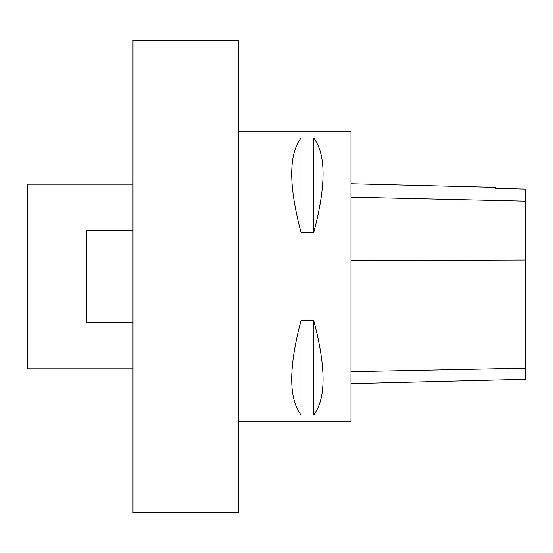 <?xml version="1.0" encoding="UTF-8"?>
<svg xmlns="http://www.w3.org/2000/svg" width="553" height="553" viewBox="0 0 553 553"><rect width="100%" height="100%" fill="white"/><g stroke="black" fill="none" stroke-linecap="round" stroke-linejoin="round"><path stroke-width="0.83" d="M133.003 276.5L133.003 512.638L238.357 512.638L238.357 40.362L133.003 40.362L133.003 276.5M238.357 421.815L350.975 421.815L350.975 131.185L238.357 131.185M301.019 320.581L313.738 320.581C326.146 367.24 326.146 398.699 313.738 414.964L301.019 414.964C288.611 398.699 288.611 367.24 301.019 320.581L301.019 414.964M301.019 138.036L313.738 138.036C326.146 154.301 326.146 185.76 313.738 232.419L301.019 232.419C288.611 185.76 288.611 154.301 301.019 138.036L301.019 232.419M350.975 383.671L525.35 379.289L525.35 189.112L495.377 188.435L495.377 187.405L350.975 183.783M313.738 320.581L313.738 414.964M313.738 138.036L313.738 232.419M133.003 184.225L27.65 184.225L27.65 368.775L133.003 368.775M133.003 322.544L86.862 322.544L86.862 230.456L133.003 230.456M525.35 368.132L350.975 371.657M525.35 260.055L350.975 260.539M525.35 201.133L350.975 197.117"/></g></svg>
